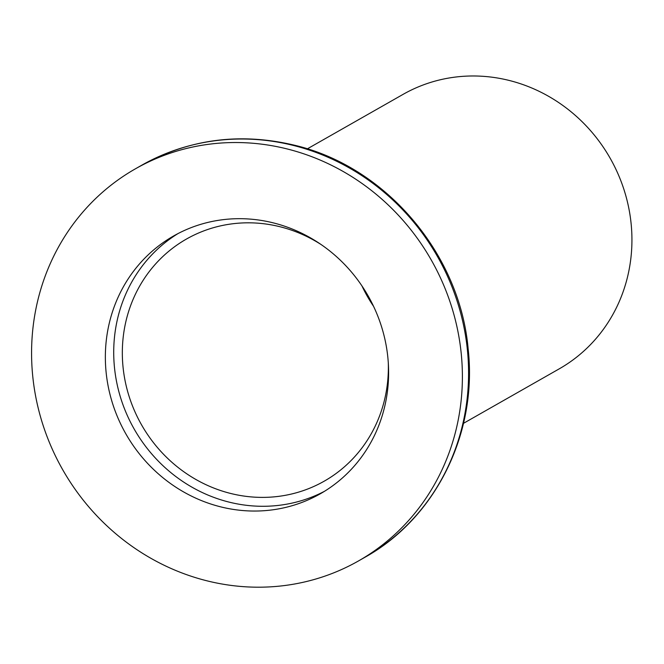 <?xml version="1.0" encoding="UTF-8"?>
<svg xmlns="http://www.w3.org/2000/svg" width="664" height="664" viewBox="0 0 664 664"><rect width="100%" height="100%" fill="white"/><g stroke="black" fill="none" stroke-linecap="round" stroke-linejoin="round"><path stroke-width="1" d="M321.127 244.559A139.291 130.924 -119.6 0 0 280.291 226.814A139.291 130.924 -119.6 0 0 186.459 239.048A139.291 130.924 -119.6 0 0 124.425 377.177A139.291 130.924 -119.6 0 0 230.4 493.394A139.291 130.924 -119.6 0 0 324.231 481.168A139.291 130.924 -119.6 0 0 388.282 362.569M463.497 423.325L559.246 368.844A157.899 148.421 -119.6 0 0 629.563 212.264A157.899 148.421 -119.6 0 0 509.429 80.51A157.899 148.421 -119.6 0 0 403.065 94.379L307.316 148.861M287.379 149.002A225.569 212.023 -119.6 0 0 135.423 168.814A225.569 212.023 -119.6 0 0 34.968 392.507A225.569 212.023 -119.6 0 0 206.587 580.726A225.569 212.023 -119.6 0 0 358.543 560.914A225.569 212.023 -119.6 0 0 458.998 337.221A225.569 212.023 -119.6 0 0 287.379 149.002M220.423 506.79A148.313 139.407 -119.6 0 0 320.33 493.767A148.313 139.407 -119.6 0 0 386.382 346.691A148.313 139.407 -119.6 0 0 273.543 222.938A148.313 139.407 -119.6 0 0 173.636 235.961A148.313 139.407 -119.6 0 0 107.585 383.037A148.313 139.407 -119.6 0 0 220.423 506.79M177.861 233.662A148.313 139.407 -119.6 0 0 116.399 380.779A148.313 139.407 -119.6 0 0 228.781 502.034A148.313 139.407 -119.6 0 0 324.472 491.31M361.963 285.943A139.291 130.924 -119.6 0 0 373.566 306.32M293.563 145.482A225.569 212.023 -119.6 0 0 141.606 165.294C189.356 138.967 240.368 132.285 294.667 145.267C385.917 166.797 459.861 253.764 468.161 348.99C477.665 433.144 435.717 518.103 364.727 557.395A225.569 212.023 -119.6 0 0 465.182 333.702A225.569 212.023 -119.6 0 0 293.563 145.482M141.606 165.294L135.423 168.814M364.727 557.395L358.543 560.914"/></g></svg>
